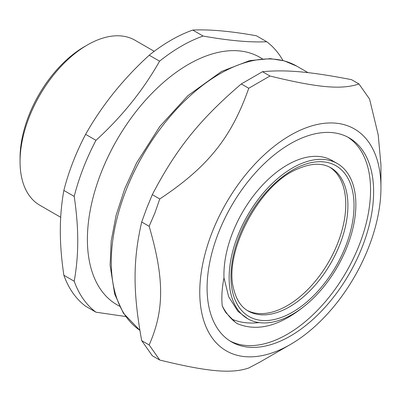 <?xml version="1.0" encoding="UTF-8"?>
<svg xmlns="http://www.w3.org/2000/svg" width="401" height="401" viewBox="0 0 401 401"><rect width="100%" height="100%" fill="white"/><g stroke="black" fill="none" stroke-linecap="round" stroke-linejoin="round"><path stroke-width="0.6" d="M307.773 303.331A89.613 51.739 120 0 0 353.552 225.472A89.613 51.739 120 0 0 337.306 163.528A89.613 51.739 120 0 0 277.226 178.941A89.613 51.739 120 0 0 231.442 256.8A89.613 51.739 120 0 0 247.693 318.745A89.613 51.739 120 0 0 259.041 322.594A89.613 51.739 120 0 0 307.773 303.331C281.813 325.492 258.369 332.284 237.437 323.707M337.306 163.528L332.103 160.525A89.613 51.739 120 0 0 272.023 175.934A89.613 51.739 120 0 0 223.989 277.863C221.989 287.838 221.397 297.131 222.219 305.737C224.791 310.94 227.984 315.397 231.788 319.106C239.943 322.599 249.031 323.762 259.041 322.594M229.968 340.96A117.754 67.985 120 0 0 346.173 272.124A117.754 67.985 120 0 0 347.682 137.072M222.199 305.757A99.137 57.238 120 0 0 225.994 312.79L235.181 322.143M329.727 167.182A82.686 47.739 -60 0 1 328.64 262.003A82.686 47.739 -60 0 1 247.066 310.354M237.412 323.742A99.137 57.238 -60 0 1 231.788 319.106M223.989 277.863L228.665 296.77L237.908 311.291L247.693 318.745M218.244 233.457A117.754 67.985 120 0 0 231.477 341.878A117.754 67.985 120 0 0 349.236 273.893A117.754 67.985 120 0 0 349.231 137.919A117.754 67.985 120 0 0 218.244 233.457M211.898 232.891A128.119 73.969 120 0 0 211.898 337.502A128.119 73.969 120 0 0 290.359 344.509A128.119 73.969 120 0 0 380.95 187.598A128.119 73.969 120 0 0 313.803 125.318A128.119 73.969 120 0 0 211.898 232.891M380.95 187.598L380.95 164.951L378.208 134.811L369.562 99.047L358.955 83.959C341.622 89.874 317.883 87.754 269.963 76.01L248.75 88.255C231.417 137.678 207.683 167.207 159.758 198.966L154.916 212.901L149.152 226.299C164.445 278.635 164.445 310.284 149.152 344.96L159.758 360.043C207.683 371.787 231.417 373.907 248.75 367.993L259.823 362.138L290.359 344.509M159.758 360.043L152.3 355.737L141.693 340.649C132.861 292.048 132.861 260.399 141.693 221.989L146.726 208.169L152.3 194.66C176.094 148.971 199.833 119.443 241.292 83.949L262.5 71.704C286.299 69.518 310.038 71.639 351.497 79.654L358.955 83.959M149.152 344.96L141.693 340.649M149.152 226.299L141.693 221.989M159.758 198.966L152.3 194.66M248.75 88.255L241.292 83.949M269.963 76.01L262.5 71.704M256.379 35.759L266.73 41.734C250.254 42.571 229.046 40.676 203.106 36.05L192.756 30.075C209.232 29.238 230.44 31.133 256.379 35.759M282.961 60.521A160.179 92.481 120 0 0 266.73 41.734M63.854 275.261C61.473 259.151 60.295 244.334 60.32 230.806C60.295 217.247 61.473 203.788 63.854 190.43L74.205 196.41C76.586 212.515 77.764 227.332 77.739 240.866C77.764 254.424 76.586 267.883 74.205 281.236L63.854 275.261A160.179 92.481 120 0 0 85.614 306.219L95.964 312.194L125.658 316.519M85.614 134.345C102.09 105.232 123.297 78.852 149.237 55.203L159.588 61.178C143.112 90.29 121.904 116.671 95.964 140.325L85.614 134.345A160.179 92.481 120 0 0 63.854 190.43M192.756 30.075A160.179 92.481 120 0 0 149.237 55.203M154.225 51.328L135.017 40.24A95.243 54.987 120 0 0 87.398 44.957A95.243 54.987 120 0 0 20.05 161.603A95.243 54.987 120 0 0 39.774 205.207L60.701 217.287M20.05 161.603L20.05 158.069A90.912 52.491 120 0 1 84.335 46.727L87.398 44.957M74.205 281.236A160.179 92.481 120 0 0 95.964 312.194M95.964 140.325A160.179 92.481 120 0 0 74.205 196.41M203.106 36.05A160.179 92.481 120 0 0 159.588 61.178M262.309 58.741L259.848 57.323A142.866 82.481 120 0 0 149.758 95.598A142.866 82.481 120 0 0 87.398 239.367A142.866 82.481 120 0 0 116.987 304.77L119.448 306.189M330.78 167.758A82.686 47.739 -60 0 1 330.78 263.241A82.686 47.739 -60 0 1 248.094 310.981C241.282 307.101 236.56 300.083 233.923 289.938C222.826 253.698 258.901 184.55 297.532 168.996C311.026 163.122 322.108 162.711 330.78 167.758M232.78 292.74A87.017 50.24 120 0 0 335.201 267.637A87.017 50.24 120 0 0 309.512 163.032A87.017 50.24 120 0 0 232.78 292.74M139.859 330.309A153.688 88.731 -60 0 1 125.834 190.841A153.688 88.731 -60 0 1 296.79 66.15L308.058 72.656M296.79 66.15L284.234 60.862L270.329 58.646L249.622 60.631L221.537 71.458L187.919 95.633L159.924 126.32L136.656 162.781L124.726 188.796L116.14 215.172L111.202 240.976L110.1 265.332L114.671 294.038L123.348 313.141L139.864 330.319"/></g></svg>

